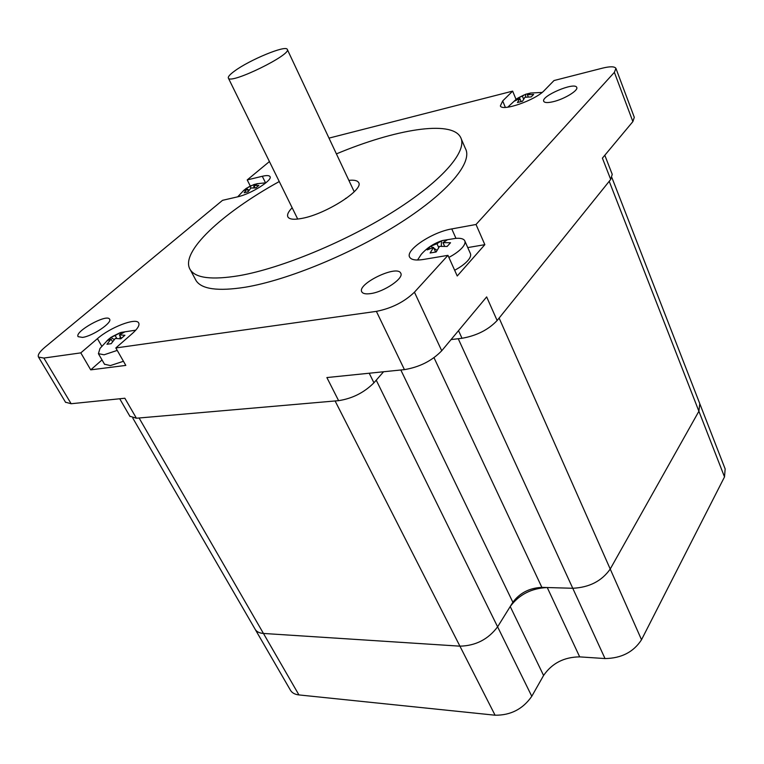 <?xml version="1.0" encoding="UTF-8"?>
<svg xmlns="http://www.w3.org/2000/svg" width="764" height="764" viewBox="0 0 764 764"><rect width="100%" height="100%" fill="white"/><g stroke="black" fill="none" stroke-linecap="round" stroke-linejoin="round"><path stroke-width="1.15" d="M121.342 338.347L119.385 334.89L124.914 335.272L120.827 338.834L115.288 338.442L111.191 343.666L106.95 344.277L111.047 339.063L106.836 340.887L110.933 337.354L115.144 335.53L116.796 338.433M110.933 337.354L114.218 339.617M112.547 341.689L111.047 339.063M119.948 338.691L120.139 336.227M120.301 334.26L120.435 332.588L124.675 331.948L119.385 334.89M115.144 335.53L120.435 332.588M117.236 350.399L104.124 354.782L98.403 353.675L100.008 348.403L108.641 339.149M121.113 332.407L135.753 330.172M123.453 361.276L110.36 365.593L104.477 364.189M438.698 247.536L436.97 243.706L441.487 240.794L447.484 239.724L442.986 242.646L444.619 246.275M441.315 246.256L441.487 240.794M442.986 242.646L450.531 242.742L447.112 246.466L439.548 246.361L436.168 251.967L430.122 252.999L433.522 247.412L435.623 252.044M433.522 247.412L427.248 249.904L430.705 246.209L432.873 247.593M433.904 248.262L437.037 250.267M430.705 246.209L436.97 243.706M442.566 240.507L455.468 238.406C460.406 237.948 463.481 238.693 464.684 240.641C465.61 242.446 464.741 244.843 462.086 247.842C459.068 251.127 454.666 254.316 448.879 257.411M417.536 260.027L421.231 254.364C426.665 248.224 433.245 243.773 440.99 241.023M464.884 241.099L470.309 253.342C471.245 255.186 470.404 257.621 467.788 260.648C464.798 263.962 460.415 267.171 454.656 270.255M528.258 96.932L527.389 94.774L533.654 94.411L531.181 96.913L524.906 97.276L522.49 101.268L517.429 102.519L519.864 98.546L514.544 101.077L517.037 98.575L522.347 96.044L523.617 99.167M517.037 98.575L518.107 99.225M520.809 100.877L521.716 101.421M521.086 101.564L519.864 98.546M525.575 97.181L525.622 94.278L530.655 93.007L527.389 94.774M522.347 96.044L525.622 94.278M507.764 107.189L516.559 98.948M530.655 93.017L542.144 92.434M255.109 187.868L253.925 185.509L258.815 185.423L255.844 187.915L250.955 188.001L247.994 191.84L244.174 192.729L247.135 188.909L243.248 190.876L246.228 188.393L250.114 186.416L250.926 188.03M246.228 188.393L247.058 188.928M247.192 189.023L249.064 190.246M248.338 191.296L247.135 188.909M253.782 187.829L253.982 184.525L257.802 183.618L253.925 185.509M250.114 186.416L253.982 184.525M290.349 690.035L290.616 690.503C292.23 693.005 294.999 694.476 298.934 694.925L263.446 633.451C259.521 633.155 256.799 631.847 255.291 629.517C256.799 631.847 259.521 633.155 263.446 633.451L139.086 417.994L335.1 400.966L459.918 646.163L263.446 633.451L459.918 646.163C475.638 645.8 488.196 639.353 497.603 626.824C488.196 639.353 475.638 645.8 459.918 646.163L495.072 715.209C510.667 715.381 522.901 709.078 531.782 696.29L497.603 626.824L510.218 606.53L543.586 675.471C552 663.247 564.033 657.059 579.685 656.878L547.253 587.535C531.457 588.251 519.109 594.573 510.218 606.53M547.253 587.535L572.752 588.27C589.311 587.459 601.793 581.051 610.226 569.037C601.793 581.051 589.311 587.459 572.752 588.27L541.877 587.382C529.509 587.946 519.845 592.902 512.873 602.261L497.603 626.824L376.232 380.176L383.566 371.762L373.94 382.802L369.222 373.224M700.015 404.271L725.151 468.934L724.511 476.917L698.898 411.242L610.226 569.037L499.121 318.063L609.214 181.307L698.898 411.242L699.776 403.65L698.898 411.242L610.226 569.037L641.521 639.745C633.566 652.036 621.399 658.31 605.012 658.558L579.685 656.878M495.072 715.209L298.934 694.925M543.586 675.471L531.782 696.29M724.511 476.917L641.521 639.745M348.852 180.361C354.095 179.827 357.313 180.514 358.526 182.434C364.581 189.224 326.295 213.91 302.343 218.313C294.369 219.889 289.575 219.469 287.961 217.052C286.815 214.913 288.209 211.819 292.154 207.77M346.436 198.248L345.49 198.439M458.515 330.64L462.01 338.28L451.075 339.569L458.238 338.729L605.012 658.558M328.988 138.122L512.644 91.126L516.006 99.339M512.644 91.126L502.693 100.944L500.372 105.9C501.929 111.83 535.669 100.094 544.321 90.467L554.005 80.545L602.433 68.158C610.064 66.296 614.562 66.353 615.927 68.359L614.371 72.351L476.02 224.482L484.844 244.671L457.235 275.995L447.952 255.348L414.441 292.192C404.261 301.971 391.569 308.36 376.385 311.368L115.832 347.954L125.812 365.412L90.715 369.852L80.803 352.873L43.873 358.058L38.506 357.084C37.446 355.04 39.613 351.736 45 347.181L222.544 200.33L237.709 196.816C250.802 194.085 273.168 179.97 269.969 176.56L270.055 176.723M614.371 72.351L632.879 121.6L602.404 158.138L610.703 179.454L612.231 174.345L604.811 155.245M610.703 179.454L497.135 320.527L486.658 296.909L441.735 350.762L414.441 292.192M462.01 338.28C476.669 335.702 488.377 329.781 497.135 320.527M376.385 311.368L404.423 369.623L326.877 377.559L338.605 400.661C352.405 398.531 364.18 392.581 373.94 382.802M338.605 400.661L136.412 418.223L124.857 398.245L71.138 403.736L43.873 358.058M129.861 416.246L136.412 418.223M250.325 186.11L247.221 179.922L269.425 161.557M404.423 369.623C419.531 367.121 431.975 360.837 441.735 350.762M447.952 255.348L423.323 259.483C415.941 260.629 411.414 259.903 409.743 257.296C404.777 250.382 432.109 232.103 451.772 228.923L476.02 224.482M247.221 179.922L262.291 176.283C266.579 175.271 269.138 175.367 269.969 176.56M80.803 352.873L97.429 338.653C110.188 327.355 135.982 317.413 138.647 322.866C139.86 325.082 137.787 328.606 132.42 333.429L115.832 347.954M82.493 337.401L78.148 336.676C74.013 331.824 106.798 313.536 109.529 319.123C112.824 322.446 92.54 336.227 82.493 337.401M553.174 101.698C547.855 102.93 544.722 102.834 543.796 101.411C540.301 96.34 574.643 81.633 576.696 87.354C578.826 90.286 564.357 99.148 553.174 101.698M370.588 293.605C365.918 294.264 363.024 293.72 361.888 291.991C356.33 284.275 396.803 264.545 400.67 273.073C404.528 277.943 384.206 291.905 370.588 293.605M461.294 138.991L465.381 148.483C473.031 161.949 449.003 191.621 400.919 222.467C352.949 253.295 287.636 280.207 245.234 287.226C218.017 291.456 201.62 289.25 196.071 280.598L195.278 279.118M632.879 121.6L634.282 117.312L616.032 68.645M65.513 402.208L71.138 403.736M90.715 369.852L102.023 359.939M467.759 247.584L484.844 244.671M279.252 181.545C222.009 213.137 179.187 252.569 190.284 269.768C195.708 278.172 212.02 280.13 239.227 275.661C281.61 268.279 347.114 241.137 395.351 210.377C443.712 179.588 468.017 150.269 460.52 137.195C451.276 119.805 394.95 129.355 336.408 153.889M234.701 70.956C229.84 74.48 227.739 76.877 228.398 78.148C230.47 84.651 292.679 54.158 287.226 49.307C285.621 44.952 249.589 59.898 234.701 70.956M255.033 629.087L290.616 690.503M262.291 176.283L265.519 182.787M97.429 338.653L101.707 346.082M451.772 228.923L455.965 238.358M502.693 100.944L505.357 107.39M512.873 602.261L400.833 369.996M541.877 587.382L434.009 357.705M119.566 332.961L112.232 336.618M98.403 353.675L104.611 364.409M523.884 95.042L518.126 97.935M265.901 182.797L256.828 183.761M251.69 185.49L248.329 187.161M244.174 189.978L237.709 196.816M119.728 398.77L130.014 416.504M38.506 357.084L65.637 402.418M196.071 280.598L190.284 269.768M354.219 191.764L287.331 49.517M297.712 219.067L228.398 78.148M699.776 403.65L611.907 177.64M132.812 418.109L255.291 629.517"/></g></svg>
